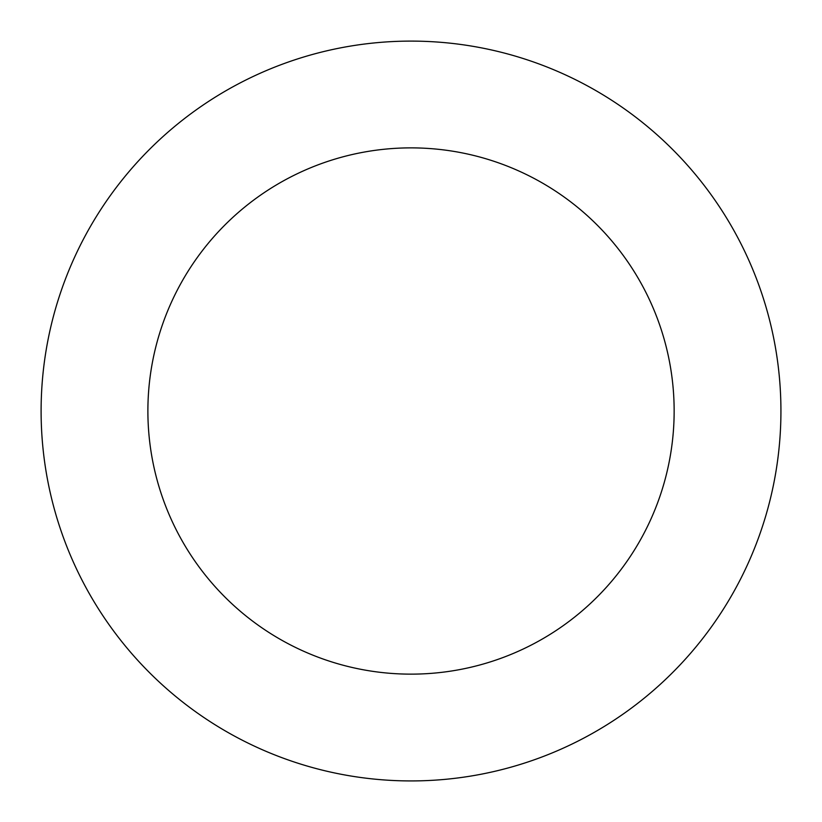 <?xml version="1.0" encoding="UTF-8"?>
<svg xmlns="http://www.w3.org/2000/svg" width="822" height="822" viewBox="0 0 822 822"><rect width="100%" height="100%" fill="white"/><g stroke="black" fill="none" stroke-linecap="round" stroke-linejoin="round"><path stroke-width="1.23" d="M625.1 712.684A369.91 369.91 0 0 0 565.228 74.781A369.91 369.91 0 0 0 42.723 445.575A369.91 369.91 0 0 0 625.1 712.684M563.296 625.593A263.122 263.122 0 0 0 520.716 171.839A263.122 263.122 0 0 0 149.039 435.598A263.122 263.122 0 0 0 563.296 625.593"/></g></svg>
